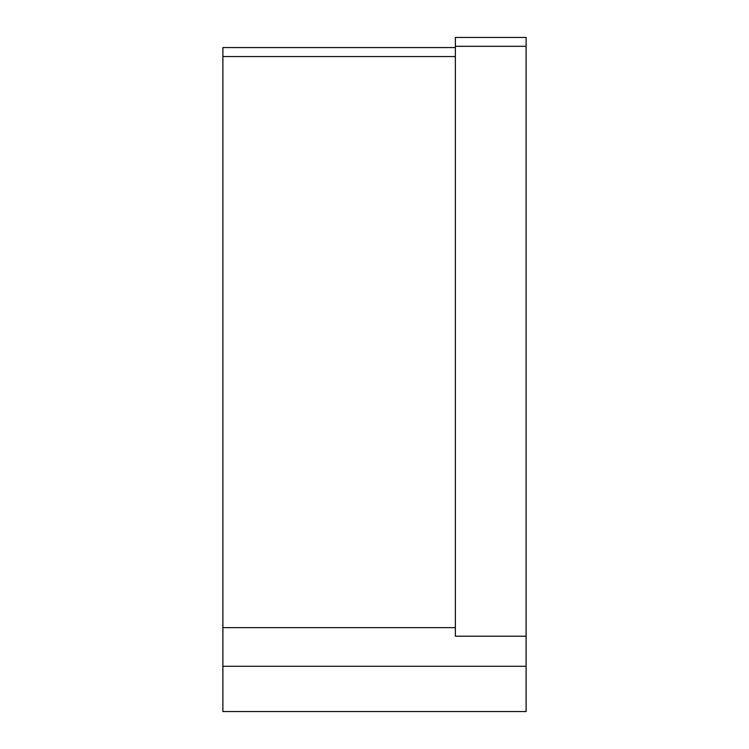 <?xml version="1.0" encoding="UTF-8"?>
<svg xmlns="http://www.w3.org/2000/svg" width="749" height="749" viewBox="0 0 749 749"><rect width="100%" height="100%" fill="white"/><g stroke="black" fill="none" stroke-linecap="round" stroke-linejoin="round"><path stroke-width="1.12" d="M455.355 46.307L526.107 46.307L526.107 37.45L455.355 37.45L455.355 636.219L526.107 636.219L526.107 711.55L222.893 711.55L222.893 666.264L526.107 666.264M526.107 46.307L526.107 636.219M455.355 47.561L222.893 47.561L222.893 627.643L455.355 627.643M455.355 56.54L222.893 56.54M222.893 627.643L222.893 666.264"/></g></svg>
